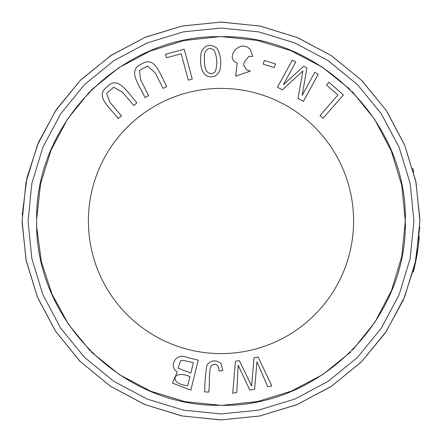 <?xml version="1.0" encoding="UTF-8"?>
<svg xmlns="http://www.w3.org/2000/svg" width="442" height="442" viewBox="0 0 442 442"><rect width="100%" height="100%" fill="white"/><g stroke="black" fill="none" stroke-linecap="round" stroke-linejoin="round"><path stroke-width="0.66" d="M198.237 360.158L186.778 357.329C176.021 352.379 168.164 366.225 177.264 371.937L172.413 383.103L190.822 390.192L198.237 360.158M121.401 115.898L109.892 102.246L106.599 93.494L113.572 87.284L122.533 92.201L133.744 105.5L136.876 102.859C125.998 90.234 117.71 75.825 107.235 86.687C94.737 96.074 108.461 106.086 118.268 118.544L121.401 115.898M258.117 357.064L254.006 357.832L251.625 385.938L239.299 360.562L235.415 361.28L232.724 393.247L236.768 392.496L238.199 365.169L249.78 390.082L254.636 389.181L256.94 361.689L267.708 386.756L271.836 385.988L258.117 357.064M353.6 221A132.6 132.6 0 0 1 221 353.6A132.6 132.6 0 0 1 88.4 221A132.6 132.6 0 0 1 221 88.4A132.6 132.6 0 0 1 353.6 221M352.23 91.577L374.689 119.445L391.363 151.125L401.739 185.391L405.314 221L401.784 256.399L391.524 290.471L375.043 322.014L352.838 349.804M350.357 352.296L322.776 374.545L291.444 391.126L257.559 401.546L222.326 405.308M220.575 405.314L185.071 401.679L150.915 391.275L119.334 374.617L91.555 352.208M90.135 350.793L68.449 324.268L52.034 294.179L41.338 261.614L36.813 227.652M36.703 218.586L40.62 183.634L51.084 150.048L67.609 118.992L89.715 91.638M91.328 90.019L118.804 67.736L150.037 51.09L183.839 40.581L219 36.697M222.116 36.692L257.194 40.377L290.947 50.67L322.19 67.073L349.738 89.102M207.232 76.151C213.668 78.079 217.967 75.797 220.127 69.3C221.553 60.709 220.431 53.631 216.768 48.068C209.723 43.288 204.486 44.907 201.055 52.918C199.596 65.372 201.657 73.112 207.232 76.151M252.708 56.41L250.481 49.769C240.315 37.94 224.011 58.184 237.221 63.029L235.625 76.162L250.382 71.112L246.708 69.941L243.575 65.101L244.426 61.847L248.874 56.416L252.708 56.41M318.229 74.228L314.765 72.339L302.14 95.455L306.908 68.046L303.671 66.278L283.366 84.698L295.781 61.968L292.311 60.073L277.482 87.229L282.316 89.87L302.958 70.969L297.991 98.428L303.4 101.384L318.229 74.228M148.656 95.682L140.611 79.742L139.429 70.466L147.645 66.035L155.23 72.886L163.065 88.411L166.722 86.566C159.054 71.77 154.313 55.836 141.611 63.985C127.285 70.239 138.329 83.151 144.998 97.533L148.656 95.682M222.823 370.628L221.105 363.567C215.956 359.606 211.259 360.042 207.027 364.865C205.58 372.468 204.801 381.474 204.679 391.883L208.779 392.093C209.961 382.86 208.348 366.932 212.138 365.12C216.309 363.202 218.63 365.142 219.105 370.943L222.823 370.628M184.198 49.211L165.529 54.244L166.479 57.769L181.198 53.797L188.309 80.146L192.259 79.079L184.198 49.211M343.428 94.925L328.87 82.201L326.467 84.947L337.948 94.98L319.986 115.528L323.069 118.218L343.428 94.925M275.471 63.935L264.322 60.482L263.189 64.129L274.338 67.587L275.471 63.935M419.894 219.414L415.789 181.209L404.469 144.573L386.441 110.738L362.208 80.925M361.644 80.356L331.605 55.791L297.444 37.542L260.432 26.133L221.84 22.1M221 22.1L182.391 25.968L145.33 37.222L111.091 55.327L80.952 79.764M80.356 80.356L56.499 109.329L38.537 142.197L26.94 177.817L22.194 215.044M22.106 222.586L26.211 260.791L37.531 297.427L55.559 331.262L79.792 361.075M80.356 361.644L110.395 386.209L144.556 404.458L181.568 415.867L220.16 419.9M221 419.9L259.609 416.032L296.67 404.778L330.909 386.673L361.048 362.236M361.644 361.644L385.501 332.671L403.463 299.803L415.06 264.183L419.806 226.956M413.817 172.198A198.9 198.9 0 0 0 412.811 168.369M413.408 271.405L414.347 267.664M416.834 255.393L413.27 271.935A198.9 198.9 0 0 0 419.287 236.575L419.287 236.575M36.686 221C34.354 122.462 122.478 34.36 221 36.686C319.522 34.366 407.646 122.451 405.314 221C407.646 319.538 319.522 407.64 221 405.314C122.478 407.634 34.354 319.549 36.686 221M413.95 221L410.143 258.609L399.087 294.764L381.336 328.152L357.44 357.44L328.152 381.336L294.764 399.087L258.609 410.143L221 413.95L183.391 410.143L147.236 399.087L113.848 381.336L84.56 357.44L60.664 328.152L42.913 294.764L31.857 258.609L28.05 221L31.857 183.391L42.913 147.236L60.664 113.848L84.56 84.56L113.848 60.664L147.236 42.913L183.391 31.857L221 28.05L258.609 31.857L294.764 42.913L328.152 60.664L357.44 84.56L381.336 113.848L399.087 147.236L410.143 183.391L413.95 221M22.1 221L26.023 182.237L37.421 144.959L55.72 110.544L80.356 80.356L110.544 55.72L144.959 37.421L182.237 26.023L221 22.1L259.763 26.023L297.041 37.421L331.456 55.72L361.644 80.356L386.28 110.544L404.579 144.959L415.977 182.237L419.9 221L415.977 259.763L404.579 297.041L386.28 331.456L361.644 361.644L331.456 386.28L297.041 404.579L259.763 415.977L221 419.9L182.237 415.977L144.959 404.579L110.544 386.28L80.356 361.644L55.72 331.456L37.421 297.041L26.023 259.763L22.1 221M418.801 241.885L418.889 240.746M205.524 51.272C208.215 47.708 211.143 47.509 214.309 50.675C217.182 57.14 217.58 63.991 215.508 71.228C212.961 74.46 210.088 74.554 206.884 71.51C204.364 69.405 203.303 53.758 205.524 51.272M189.966 376.59L187.723 385.673C168.877 384.203 172.065 369.048 189.966 376.59M193.392 362.716L190.839 373.048L177.999 368.109L180.673 360.606L183.165 360.352L193.392 362.716"/></g></svg>
